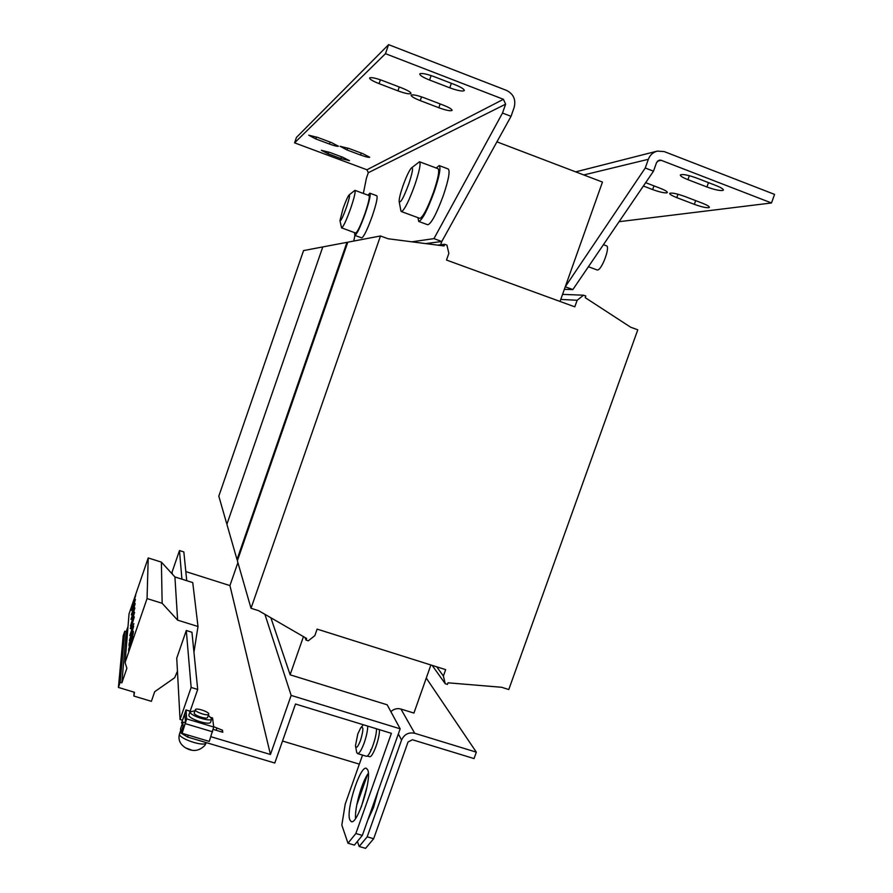 <?xml version="1.0" encoding="UTF-8"?>
<svg xmlns="http://www.w3.org/2000/svg" width="893" height="893" viewBox="0 0 893 893"><rect width="100%" height="100%" fill="white"/><g stroke="black" fill="none" stroke-linecap="round" stroke-linejoin="round"><path stroke-width="1.34" d="M349.844 819.919L351.317 821.649C357.58 824.775 372.314 777.803 367.637 769.699L366.297 768.304C360.08 765.435 345.68 810.52 349.844 819.919M361.341 806.859L367.19 786.13M378.074 791.064L373.587 807.406L367.693 820.31M411.293 95.06L411.137 95.238C411.249 96.455 414.274 98.252 420.223 100.619L438.82 107.74C446.243 110.408 450.675 111.29 452.081 110.375C452.014 109.192 449.045 107.439 443.185 105.095L424.32 97.862C417.489 95.384 413.146 94.446 411.293 95.06M369.68 77.87L369.579 78.004C369.713 79.287 372.883 81.174 379.067 83.641L397.932 90.863C405.277 93.519 409.641 94.379 410.992 93.452C410.903 92.213 407.8 90.372 401.705 87.927L382.561 80.593C375.652 78.082 371.354 77.178 369.68 77.87M419.933 73.773L419.766 73.985C419.844 75.414 423.115 77.434 429.578 80.035L449.782 87.827C457.875 90.74 462.719 91.644 464.315 90.528C464.282 89.155 461.078 87.179 454.727 84.612L434.188 76.686C426.754 73.974 422.009 73.003 419.933 73.773M340.099 146.273L347.02 149.968L360.571 155.036C365.817 156.911 368.865 157.637 369.713 157.235L362.848 153.663L349.141 148.539L340.099 146.273M308.721 135.189L315.843 138.962L329.461 144.041C334.618 145.894 337.61 146.608 338.436 146.206L331.381 142.545L317.618 137.399L308.721 135.189M321.402 150.303L328.055 153.775L340.925 158.563L349.476 160.662L342.867 157.291L329.874 152.457L321.402 150.303M722.482 190.522L723.363 190.075C723.442 189.037 720.964 187.508 715.907 185.487L696.652 178.053C687.744 174.905 682.297 173.878 680.321 174.972C680.265 176.055 682.81 177.618 687.945 179.672L706.921 186.983C713.864 189.517 719.044 190.7 722.482 190.522M708.629 207.723L709.399 207.355C709.444 206.462 707.133 205.077 702.434 203.224L684.652 196.404C676.447 193.513 671.458 192.508 669.683 193.413C669.661 194.339 672.038 195.746 676.794 197.632L694.341 204.341C700.759 206.674 705.515 207.801 708.629 207.723M643.384 186.023L652.649 189.573C659.09 191.906 663.767 193.011 666.691 192.866L667.35 192.508C667.384 191.582 664.972 190.153 660.128 188.233L645.661 182.685M603.434 244.671L606.403 245.787C610.645 246.435 601.636 270.557 597.384 269.976L596.993 269.898M419.766 218.327L419.844 218.361C422.925 217.256 427.501 208.504 433.551 192.107C438.195 178.22 439.68 170.418 438.016 168.699L433.25 166.902M427.68 224.746L427.78 224.779C431.352 223.596 436.554 213.795 443.386 195.355C448.599 179.739 450.228 170.954 448.253 168.989L439.267 165.618M417.946 217.658L418.728 221.453C422.188 220.225 427.334 210.38 434.154 191.917C439.378 176.289 441.053 167.504 439.177 165.573L436.197 168.018M408.804 183.88C412.678 172.059 413.515 166.801 411.282 168.096C408.972 170.92 406.17 176.926 402.877 186.101C400.287 193.692 399.048 198.838 399.149 201.528C400.444 203.515 403.669 197.632 408.804 183.88M411.282 168.096L419.498 161.745C421.005 163.408 419.431 171.199 414.765 185.108C409.128 200.557 404.775 209.375 401.705 211.552L400.946 211.061L399.149 201.528M349.051 194.987C347.611 196.828 345.624 201.338 343.079 208.516L339.954 220.616C340.746 221.453 342.923 216.999 346.462 207.254C349.342 198.581 350.201 194.484 349.051 194.987L354.923 190.354C355.727 191.571 354.32 197.543 350.726 208.259C346.573 219.845 343.571 226.398 341.729 227.916L355.648 233.04C357.479 232.135 360.593 225.605 364.98 213.483C368.563 202.778 369.914 196.806 369.01 195.545L354.956 190.365M361.687 237.873L361.721 237.884C363.842 236.891 367.38 229.579 372.314 215.939C376.355 203.905 377.839 197.174 376.768 195.746L369.903 193.212M354.566 232.649L354.822 235.384C356.887 234.357 360.381 227.023 365.315 213.371C369.356 201.327 370.874 194.607 369.858 193.201L367.961 195.154M341.584 227.927L339.954 220.616M194.998 710.75L190.008 711.922C189.729 715.684 211.25 722.526 211.753 718.843L208.348 715.237M211.741 718.887L210.614 722.124C210.101 725.83 188.579 718.999 188.869 715.204L188.925 714.835M194.306 712.826L194.227 712.982C193.189 715.036 206.484 719.635 207.511 717.581L207.611 717.313M195.444 709.544C196.56 707.557 209.721 712.134 208.728 714.166L208.649 714.3C207.634 716.331 194.339 711.732 195.366 709.701L195.444 709.544M367.76 726.109C367.637 730.697 366.465 736.256 364.232 742.797C361.576 749.941 359.354 753.536 357.557 753.592L356.675 752.408M360.571 740.264C363.596 729.827 363.618 725.73 360.649 727.974L357.792 733.979L355.47 745.7C356.162 748.926 357.87 747.117 360.571 740.264M132.89 638.607L128.614 651.042L128.793 648.698L133.046 636.329L132.89 638.607M198 626.495L192.743 582.582L174.916 576.945L161.399 562.121L148.227 557.946L129.038 613.871L125.087 662.517L147.055 598.578L162.146 603.288L177.618 620.155L198 626.495L193.948 652.214M148.227 557.946L147.055 598.578M129.184 643.451L133.37 631.262L133.224 633.472L129.005 645.739L129.184 643.451L129.742 643.619M129.396 640.582L133.693 626.328L129.396 640.582M133.861 623.638L129.764 635.57L133.861 623.638M130.289 628.583L134.307 616.884L130.802 628.739M130.478 625.937L134.597 612.341L130.478 625.937M436.744 666.837L443.386 676.034L445.663 669.638L317.127 629.119L314.849 635.626L308.319 640.783L306.031 640.069L306.6 638.439L258.635 610.689L251.011 608.278L380.496 235.975L388.098 238.755L444.078 245.966L444.669 244.291L446.946 245.128L448.844 253.366L446.5 260.053L574.802 306.835L577.135 300.271L583.575 295.203L585.786 296.007L585.205 297.648L630.625 327.195L637.781 329.807L508.776 689.541L501.609 687.275L448.007 682.81L447.438 684.406L445.227 683.703L443.386 676.034M440.651 244.76L441.789 241.512L511.042 116.336L502.502 113.054L505.617 104.18L503.44 99.302L366.945 169.77L294.578 142.847L385.475 53.68L503.44 99.302M425.704 243.588L441.789 241.512L433.953 238.632L411.84 241.813M560.045 301.454L560.771 299.423L577.135 300.271M432.156 665.385L445.227 683.703M304.971 637.502L306.031 640.069M380.496 235.975L347.801 242.182L237.371 560.759L251.011 608.278M437.603 245.128L444.669 244.291M562.557 294.377L583.575 295.203M390.877 711.665C393.824 708.93 397.173 708.06 400.946 709.053L413.928 713.06L430.884 664.984M210.893 736.714L270.456 754.496L291.151 695.413L400.176 728.822L387.16 704.8L290.158 674.84L270.88 617.777M290.113 674.717L303.453 636.62M227.146 523.532L322.686 247.238M322.161 247.048L303.564 250.576L218.807 496.162L226.621 523.365M237.705 559.777L237.013 559.554L346.964 242.338L347.656 242.595M346.964 242.338L322.786 246.926L226.889 524.28L237.013 559.554M362.547 755.098L345.234 804.001L341.829 825.099L347.98 843.226L355.849 833.515L391.391 733.332L295.494 704.019L274.798 763.024L187.664 737.071L188.323 735.173M183.936 726.88L183.065 726.355L182.819 722.27L180.553 728.8L180.777 732.952L187.664 737.071M180.051 719.479L191.147 687.454L186.291 630.514L176.747 658.152L180.051 719.479L182.127 720.104M181.915 579.166L179.482 550.568L172.103 571.989L172.215 573.976M186.291 630.514L191.939 632.266L197.699 689.441L190.153 711.185M191.147 687.454L197.699 689.441M213.684 726.712L222.491 730.217L222.792 732.26L213.327 729.425M182.819 722.27L185.51 722.258M185.822 571.587L229.936 585.585L270.456 754.496M183.065 726.355L180.777 732.952M370.707 749.696L370.908 750.276M369.468 756.65L369.546 756.672C372.537 758.202 380.016 737.808 379.436 729.67M179.482 550.568L183.846 551.952L186.737 580.684M264.92 614.328L291.151 695.413M229.936 585.585L237.895 562.623M355.548 818.468C354.554 807.752 361.989 781.598 368.34 773.271M400.176 728.822L362.335 835.413L354.387 845.091L347.98 843.226M355.849 833.515L362.335 835.413M222.491 730.217L221.877 731.992M216.742 728.498L216.128 730.262M359.187 846.486L367.179 836.83L373.654 838.717L365.583 848.35L359.187 846.486L357.39 841.44M398.345 733.957L401.571 740.029L367.179 836.83M426.24 678.033L476.337 752.163L474.038 758.581L412.41 739.75L408.034 741.994L373.654 838.717M356.765 804.973L367.637 774.309M401.571 740.029C404.25 734.314 408.637 732.07 414.709 733.276L476.337 752.163M282.512 741.034L359.343 764.14M376.489 728.766C376.801 737.506 369.255 757.755 366.275 756.226L366.197 756.204M177.45 671.179L174.637 677.776L154.701 691.684L151.375 701.329L133.894 696.071L134.475 692.287L118.412 687.443L120.175 682.308L121.872 682.821L126.873 668.299L125.087 662.517M118.412 687.443L123.201 635.693L124.752 631.206L126.226 631.664L128.012 626.473M134.095 692.175L133.894 696.071M124.752 631.206L120.175 682.308M126.226 631.664L121.872 682.821M161.399 562.121L162.146 603.288M174.916 576.945L177.618 620.155M130.97 619.329L134.888 607.932L131.461 619.474M131.304 614.875L135.167 603.635L131.773 615.031M131.628 610.544L135.435 599.437L132.086 610.689M131.941 606.325L135.703 595.363L132.387 606.47M182.462 723.274L181.536 722.995L184.94 713.607M190.187 711.341L185.99 709.935L181.536 722.995M186.057 710.091L186.659 718.898L182.127 733.32L185.51 722.214L184.806 713.574M211.34 717.57L212.501 717.916L211.474 717.738M182.127 733.32L209.263 741.413L213.728 727.014L212.579 718.072M191.135 749.897L186.157 748.111M496.932 141.842L602.462 182.072L565.258 286.787L572.86 289.566L653.486 171.177L645.248 168.007L565.258 286.787L560.771 299.423M294.578 142.847L296.443 137.422L388.589 44.65L506.554 90.416C513.542 93.977 516.076 99.67 514.145 107.473L511.042 116.336M363.351 193.457L366.443 178.075L368.307 172.706L366.945 169.77M353.773 241.054L354.901 235.406M502.502 113.054L433.953 238.632M388.589 44.65L385.475 53.68M653.486 171.177L656.589 162.493L659.224 160.137L661.133 160.282L771.485 202.968L774.588 194.395L664.236 151.587L657.326 151.107C653.029 152.245 650.037 154.98 648.351 159.3L645.248 168.007M771.485 202.968L619.095 221.687M572.86 289.566L564.354 289.343M129.362 648.865L128.793 648.698M420.223 100.619L421.529 96.868M379.067 83.641L380.396 79.801M429.578 80.035L431.118 75.581M347.02 149.968L347.69 148.015M315.843 138.962L316.513 136.997M328.055 153.775L328.669 152.011M179.593 733.678L179.571 733.733C177.394 738.098 204.095 747.307 206.138 742.898L206.272 742.619M400.946 709.053L414.709 733.276M185.465 723.687L212.601 731.802M186.659 718.898L213.728 727.014M368.307 172.706L505.617 104.18M648.351 159.3L583.788 174.95M657.415 161.153L661.133 160.282M652.649 189.573L653.977 185.867M678.01 194.239L676.794 197.632M694.341 204.341L695.669 200.635M689.374 175.698L687.945 179.672M706.921 186.983L708.484 182.618M340.925 158.563L341.528 156.8M329.461 144.041L330.131 142.076M360.571 155.036L361.252 153.06M449.782 87.827L451.356 83.306M397.932 90.863L399.271 87.001M438.82 107.74L440.137 103.923M588.409 266.728L597.06 269.932M419.844 218.361L401.392 211.563M427.78 224.779L418.728 221.453M361.721 237.884L354.822 235.384M206.261 742.675L204.91 745.331C199.039 751.359 192.397 752.073 184.985 747.452C179.772 743.88 177.964 739.315 179.571 733.733L180.654 730.63M207.589 717.436L208.728 714.166M363.362 724.759L360.649 727.974M355.47 745.7L356.754 752.665M357.557 753.592L366.275 756.226M369.546 756.672L367.235 755.98M194.227 712.982L195.366 709.701M190.042 711.598L188.903 714.88M185.99 709.935L190.287 711.23M419.576 161.778L433.161 166.879M656.868 151.218L575.684 171.869"/></g></svg>
